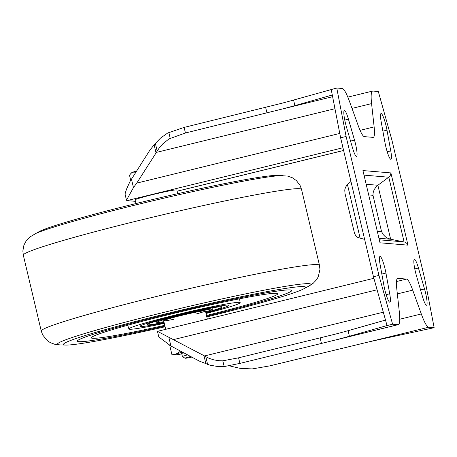 <?xml version="1.0" encoding="UTF-8"?>
<svg xmlns="http://www.w3.org/2000/svg" width="457" height="457" viewBox="0 0 457 457"><rect width="100%" height="100%" fill="white"/><g stroke="black" fill="none" stroke-linecap="round" stroke-linejoin="round"><path stroke-width="0.69" d="M228.443 305.065A45.74 2.314 -13.3 0 1 229.048 305.282A45.74 2.314 -13.3 0 1 205.873 312.862A45.74 2.314 -13.3 0 0 229.048 305.282A45.74 2.314 -13.3 0 0 228.443 305.065A45.74 2.314 -13.3 0 0 180.589 314.37A45.74 2.314 -13.3 0 0 140.019 326.327A45.74 2.314 -13.3 0 1 180.589 314.37A45.74 2.314 -13.3 0 1 228.443 305.065M164.137 322.728A45.74 2.314 -13.3 0 1 140.019 326.327A45.74 2.314 -13.3 0 0 164.137 322.728M164.286 323.35A57.176 2.891 -13.3 0 1 128.891 328.96A57.176 2.891 -13.3 0 1 179.612 314.005A57.176 2.891 -13.3 0 1 239.422 302.374A57.176 2.891 -13.3 0 1 240.182 302.665A57.176 2.891 -13.3 0 1 206.016 313.485M164.754 325.333A95.77 4.844 -13.3 0 1 91.326 337.82A95.77 4.844 -13.3 0 1 176.436 312.754A95.77 4.844 -13.3 0 1 276.468 293.314A95.77 4.844 -13.3 0 1 277.736 293.76A95.77 4.844 -13.3 0 1 206.49 315.467M164.926 326.052A110.068 5.57 -13.3 0 1 77.422 341.128A110.068 5.57 -13.3 0 1 175.037 312.348A110.068 5.57 -13.3 0 1 290.195 289.955A110.068 5.57 -13.3 0 1 291.652 290.486A110.068 5.57 -13.3 0 1 206.655 316.187A110.211 5.575 -13.3 0 0 291.789 290.452A110.211 5.575 -13.3 0 0 290.332 289.921A110.211 5.575 -13.3 0 0 175.025 312.342A110.211 5.575 -13.3 0 0 77.279 341.162A110.211 5.575 -13.3 0 0 164.926 326.064M291.492 290.161A110.068 5.57 -13.3 0 1 291.617 290.344L291.652 290.486M77.422 341.128L77.387 340.991A110.068 5.57 -13.3 0 1 77.416 340.762M291.766 290.384A110.211 5.575 -13.3 0 1 291.623 290.709M165.091 326.772A124.361 6.289 -13.3 0 1 65.962 345.058A124.361 6.289 -13.3 0 1 162.406 314.667A124.361 6.289 -13.3 0 1 303.916 286.596A124.361 6.289 -13.3 0 1 303.654 288.87A124.361 6.289 -13.3 0 1 206.827 316.907M301.54 189.409A142.944 7.232 -13.3 0 0 299.649 188.718A142.944 7.232 -13.3 0 0 150.096 217.8A142.944 7.232 -13.3 0 0 23.318 255.177L22.85 250.973L23.924 245.106L26.312 240.662L29.836 237.012L39.142 231.596A124.361 6.289 -13.3 0 1 156.814 198.538A124.361 6.289 -13.3 0 1 276.828 175.408L287.579 176.082L292.36 177.767L296.49 180.675L300.078 185.439L301.54 189.409L319.477 265.288A142.944 7.232 -13.3 0 0 317.586 264.597A142.944 7.232 -13.3 0 0 168.033 293.68A142.944 7.232 -13.3 0 0 41.256 331.057L42.712 335.015L47.534 340.842L50.419 342.693L54.8 344.287L60.01 344.909A130.234 6.587 -13.3 0 1 161.001 313.085A130.234 6.587 -13.3 0 1 309.189 283.688A130.234 6.587 -13.3 0 1 308.909 286.071L313.291 283.186L316.49 279.793L318.243 276.851L319.946 269.481L319.477 265.288M173.614 319.329A21.439 1.085 -13.3 0 1 163.669 320.74A21.439 1.085 -13.3 0 1 182.686 315.13A21.439 1.085 -13.3 0 1 205.119 310.771A21.439 1.085 -13.3 0 1 205.399 310.874A21.439 1.085 -13.3 0 1 195.876 314.068M163.886 321.671A28.591 1.445 -13.3 0 1 156.711 322.385A28.591 1.445 -13.3 0 1 182.069 314.907A28.591 1.445 -13.3 0 1 211.979 309.092A28.591 1.445 -13.3 0 1 212.356 309.229A28.591 1.445 -13.3 0 1 205.621 311.805M164.04 322.316A38.594 1.954 -13.3 0 1 146.977 324.687A38.594 1.954 -13.3 0 1 181.206 314.593A38.594 1.954 -13.3 0 1 221.582 306.738A38.594 1.954 -13.3 0 1 222.096 306.927A38.594 1.954 -13.3 0 1 205.776 312.451M177.699 193.694L176.83 190.003A21.439 1.085 166.7 0 0 176.545 189.901A21.439 1.085 166.7 0 0 154.112 194.259A21.439 1.085 166.7 0 0 135.095 199.869L135.969 203.559M229.197 365.794L239.862 368.302L252.144 368.93L269.71 365.891L368.285 342.019A57.176 2.891 -13.3 0 1 382.058 338.98L434.15 327.692L424.804 279.25L391.963 140.316L378.316 91.509L372.872 91.052A34.309 5.244 76.3 0 0 372.604 91.074A34.309 5.244 76.3 0 0 371.575 103.602L374.134 126.909A28.591 4.37 76.3 0 1 373.278 137.351A28.591 4.37 76.3 0 1 373.055 137.368L364.366 136.637A28.591 4.37 76.3 0 1 358.197 125.572L349.611 101.757A34.309 5.244 76.3 0 0 342.213 88.481L336.769 88.024L346.109 136.466L378.956 275.4L392.597 324.207L387.028 325.567L373.466 276.742L378.956 275.4M397.344 293.908L412.722 290.144L421.303 313.959A34.309 5.244 76.3 0 0 428.706 327.235L434.15 327.692M387.028 325.567L349.405 336.238A57.176 2.891 -13.3 0 1 337.62 339.448L321.442 343.441L320.123 337.86L336.306 333.89A57.176 2.891 166.7 0 0 348.091 330.679L385.571 320.054M135.438 201.331L126.92 200.612L126.475 200.206L133.461 187.576L136.729 183.12L156.043 152.958L154.106 144.76L149.53 150.713L130.068 181.389L126.555 189.078L125.212 193.231L125.149 194.591L126.463 200.16M154.106 144.76L160.538 138.071L167.708 133.021L184.12 127.406L281.792 103.259A57.176 2.891 166.7 0 0 293.577 100.049L336.769 88.024M205.896 363.841L203.953 355.637L157.476 331.342L158.802 336.958L170.907 345.989L199.258 361.07L209.832 365.137L218.046 366.583L224.17 366.583L239.908 363.389L321.442 343.441M207.609 364.423L205.781 356.671L209.06 358.311L213.807 359.876L218.874 360.699L222.805 360.813L238.588 357.814L320.123 337.86M203.953 355.637L204.508 355.946L383.372 312.182M205.781 356.671L204.508 355.946M337.62 339.448L398.041 324.664A34.309 5.244 76.3 0 0 398.315 324.641A34.309 5.244 76.3 0 0 399.338 312.114L396.785 288.807A28.591 4.37 76.3 0 1 397.636 278.364A28.591 4.37 76.3 0 1 397.864 278.347L406.553 279.078A28.591 4.37 76.3 0 1 412.722 290.144M385.937 273.052A12.865 1.965 76.3 0 0 379.984 256.44A12.865 1.965 76.3 0 0 380.15 264.814L383.931 285.556A12.865 1.965 76.3 0 0 389.878 302.174A12.865 1.965 76.3 0 0 389.712 293.794L385.937 273.052L381.835 274.057M331.194 89.383L340.625 137.808L346.109 136.466M398.041 324.664L392.597 324.207M380.013 242.804L362.932 170.564L380.013 242.804L407.981 245.152L390.906 172.912L362.932 170.564M407.981 245.152L406.724 243.295L404.805 242.101L390.644 239.245L377.882 185.256L389.353 176.745L390.569 174.945L390.906 172.912M350.942 181.463L346.937 185.148L345.486 187.319L344.767 189.895L344.978 193.38L354.609 233.698L355.894 235.841L357.768 237.429L364.629 239.377M378.99 238.268L390.644 239.245L387.376 238.08L385.171 236.595L383.314 234.687L381.572 231.67L377.345 231.316M366.228 184.28L377.882 185.256L375.997 186.97L374.1 189.781L373.089 192.923L372.975 195.299L368.748 194.945M418.452 268.031A12.865 1.965 76.3 0 0 414.373 259.325A12.865 1.965 76.3 0 0 416.407 275.611L422.479 296.547A12.865 1.965 76.3 0 0 426.564 305.253A12.865 1.965 76.3 0 0 424.524 288.967L418.452 268.031L414.773 268.933M348.434 119.168A12.865 1.965 76.3 0 0 344.355 110.463A12.865 1.965 76.3 0 0 346.389 126.749L352.461 147.685A12.865 1.965 76.3 0 0 356.54 156.391A12.865 1.965 76.3 0 0 354.506 140.105L348.434 119.168L344.755 120.071M384.983 142.664A12.865 1.965 76.3 0 0 390.929 159.276A12.865 1.965 76.3 0 0 390.764 150.901L386.988 130.154A12.865 1.965 76.3 0 0 381.035 113.542A12.865 1.965 76.3 0 0 381.201 121.922L384.983 142.664M340.625 137.808L373.466 276.742M157.476 331.342L373.895 278.29M332.359 94.982L294.891 105.607A57.176 2.891 -13.3 0 1 283.106 108.817L332.69 96.684M283.106 108.817L185.439 132.987L169.021 138.888L162.755 143.904L159.31 147.862L157.179 151.073L155.346 143.327M156.043 152.958L157.179 151.073M135.826 172.106L132.781 172.192L131.045 173.317L129.502 175.191L130.691 180.207M190.603 356.466A9.243 0.468 166.7 0 0 185.079 358.242A9.243 0.468 166.7 0 0 191.786 357.094M187.599 354.866A11.436 0.577 166.7 0 0 182.423 356.597A11.436 0.577 166.7 0 0 182.446 356.62L185.079 358.242M136.552 170.981A18.583 0.943 166.7 0 0 132.781 172.192A18.583 0.943 166.7 0 0 131.69 172.717L131.045 173.317M181.772 351.764L179.287 352.061L178.853 350.216M179.287 352.061L175.808 354.192L171.969 354.832L169.718 345.315M183.148 352.501A11.436 0.577 166.7 0 0 181.623 353.135A11.436 0.577 166.7 0 0 184.022 352.964M182.503 352.158A18.583 0.943 166.7 0 0 175.808 354.192A18.583 0.943 166.7 0 0 175.025 354.912A18.583 0.943 166.7 0 0 178.784 354.443A18.583 0.943 166.7 0 0 181.789 353.889M171.969 354.832L175.025 354.912M33.881 234.395A130.234 6.587 -13.3 0 1 157.105 199.778A130.234 6.587 -13.3 0 1 282.786 175.557M352.004 108.389L371.575 103.602M368.285 342.019L428.706 327.235M399.772 319.226L421.303 313.959M349.405 336.238L348.091 330.679M239.908 363.389L238.588 357.814M224.17 366.583L222.805 360.813M386.159 294.668L389.712 293.794M360.076 130.348L374.134 126.909M133.461 187.576L131.427 178.984M177.11 191.186L343.613 150.45M381.572 231.67L372.975 195.299M379.361 239.828L404.097 241.907L388.798 177.213L364.069 175.14M360.179 238.371L347.469 184.622M397.43 278.456L397.864 278.347M396.47 281.546L406.553 279.078M126.92 200.612L342.973 147.748M136.729 183.12L339.779 133.438M173.706 339.551L377.111 289.784M156.391 152.398L335.004 108.697M185.439 132.987L184.12 127.406M266.974 113.033L265.66 107.458M170.175 138.18L168.81 132.41M294.891 105.607L293.577 100.049M170.907 345.989L168.873 337.397M387.21 151.77L390.764 150.901M382.886 131.159L386.988 130.154M350.542 141.076L354.506 140.105M420.566 289.938L424.524 288.967M240.182 302.66L239.542 298.821M128.891 328.971L127.743 325.247M303.654 288.87L308.909 286.071M65.962 345.058L60.01 344.909M23.318 255.177L41.256 331.057M156.408 321.105L156.711 322.385M212.054 307.955L212.356 309.229M207.329 319.043L205.399 310.874M165.674 329.234L163.669 320.74M372.604 91.074L347.828 97.135M398.315 324.641L331.736 340.933M343.618 150.496L177.116 191.232M331.902 335.004L331.176 335.181M182.423 356.597L181.618 353.17"/></g></svg>
